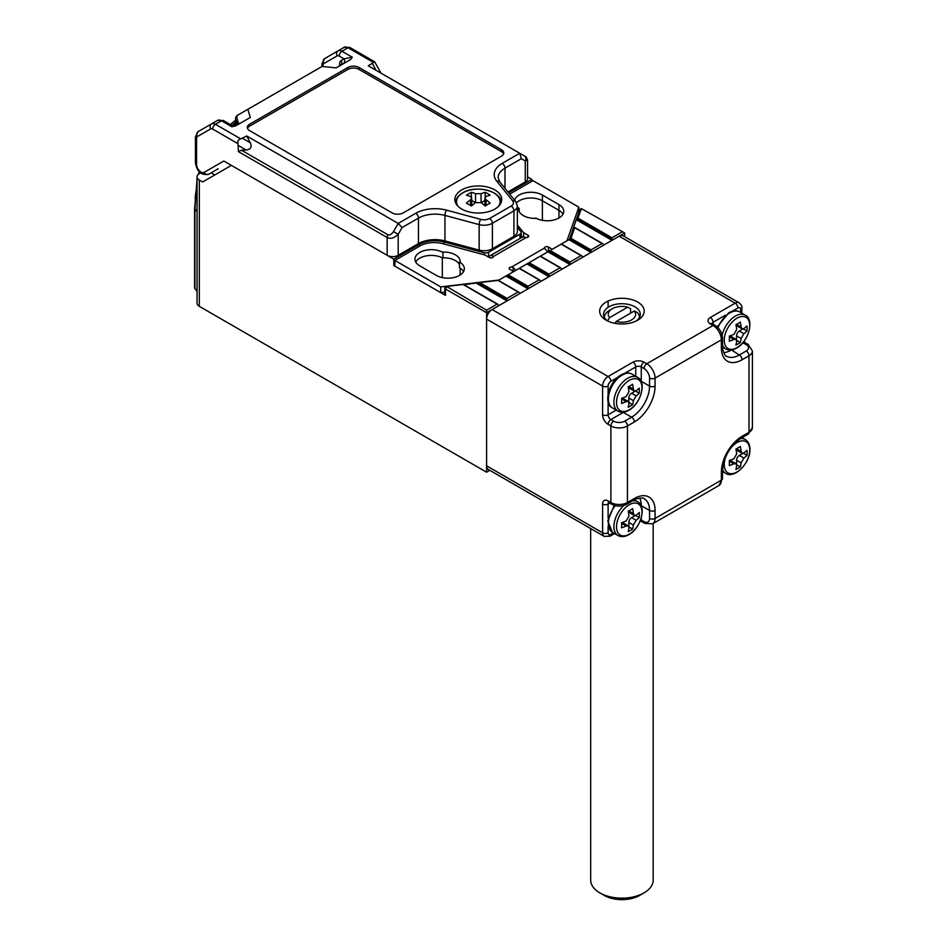 <?xml version="1.0" encoding="UTF-8"?>
<svg xmlns="http://www.w3.org/2000/svg" width="947" height="947" viewBox="0 0 947 947"><rect width="100%" height="100%" fill="white"/><g stroke="black" fill="none" stroke-linecap="round" stroke-linejoin="round"><path stroke-width="1.42" d="M644.031 892.867L639.604 895.424A25.001 14.43 180 0 1 604.257 895.424L599.83 892.867A31.251 18.04 0 0 0 644.031 892.867A31.251 18.04 0 0 0 653.181 880.118L653.181 523.502M590.679 528.556L590.679 880.118A31.251 18.04 0 0 0 599.83 892.867L604.257 895.424M604.352 317.387A17.579 10.145 180 0 1 609.501 310.332L612.259 308.734A13.672 7.896 0 0 0 609.537 317.647L607.572 320.926M630.595 313.149L630.595 308.675L627.695 307.159L609.537 317.647M615.041 323.353L616.166 321.471L634.324 310.995L637.224 312.51A17.579 10.145 180 0 1 639.509 317.387M616.166 321.471A13.672 7.896 0 0 0 631.602 319.897A13.672 7.896 0 0 0 634.324 310.995M627.695 307.159A13.672 7.896 0 0 0 612.259 308.734M736.979 347.62A18.017 10.405 120 0 0 749.716 325.543A18.017 10.405 120 0 0 736.979 318.192A18.017 10.405 120 0 0 724.242 340.257A18.017 10.405 120 0 0 736.979 347.62M747.053 328.514A49.22 28.41 60 0 1 746.982 331.024A50.688 29.262 180 0 1 743.869 333.699L741.11 338.481A50.688 29.262 60 0 1 740.353 342.506A49.22 28.41 180 0 1 735.937 345.051A50.688 29.262 -120 0 0 736.695 341.027L736.044 339.334L733.925 339.44A50.688 29.262 180 0 1 729.308 341.228A49.22 28.41 -120 0 0 729.368 338.718A49.22 28.41 -120 0 0 729.308 336.126A50.688 29.262 0 0 0 733.925 334.338L736.695 329.544A50.688 29.262 -120 0 0 735.937 324.643A49.22 28.41 0 0 0 740.353 322.098A50.688 29.262 60 0 1 741.11 326.999L742.081 328.881L743.869 328.597A50.688 29.262 -0 0 0 746.982 325.922A49.22 28.41 60 0 1 747.053 328.514M743.324 328.917L746.982 331.024M742.827 329.035L739.311 331.059A3.906 2.261 120 0 0 736.553 335.854L736.553 339.902M736.695 340.399L740.353 342.506M736.044 339.334L731.321 336.611A3.906 2.261 120 0 0 729.368 336.801L729.332 336.824M741.11 326.999L736.553 324.371A3.906 2.261 120 0 0 737.358 326.159L742.081 328.881M726.148 455.791A18.017 10.405 120 0 0 724.242 464.646A18.017 10.405 120 0 0 736.979 471.997A18.017 10.405 120 0 0 749.716 449.932A18.017 10.405 120 0 0 736.979 442.58A18.017 10.405 120 0 0 730.267 448.665M738.21 468.209A49.22 28.41 180 0 1 735.937 469.44A50.688 29.262 -120 0 0 736.695 465.415L736.044 463.722L733.925 463.817A50.688 29.262 180 0 1 729.308 465.616A49.22 28.41 -120 0 0 729.308 460.514A50.688 29.262 0 0 0 733.925 458.715L736.695 453.933A50.688 29.262 -120 0 0 735.937 449.032A49.22 28.41 0 0 0 738.21 447.789A49.22 28.41 0 0 0 740.353 446.475A50.688 29.262 60 0 1 741.11 451.388L742.081 453.258L743.869 452.974A50.688 29.262 0 0 0 746.982 450.31A49.22 28.41 60 0 1 746.982 455.412A50.688 29.262 180 0 1 743.869 458.076L741.11 462.87A50.688 29.262 60 0 1 740.353 466.895A49.22 28.41 180 0 1 738.21 468.209M736.695 464.776L740.353 466.895M736.044 463.722L731.321 461A3.906 2.261 120 0 0 729.368 461.189L729.332 461.213M736.553 448.712L736.553 448.748A3.906 2.261 120 0 0 737.358 450.535L742.081 453.258M743.324 453.293L746.982 455.412M742.827 453.424L739.311 455.448A3.906 2.261 120 0 0 736.553 460.23L736.553 464.29M629.258 409.802A18.017 10.405 120 0 0 641.995 387.737A18.017 10.405 120 0 0 629.258 380.386A18.017 10.405 120 0 0 616.521 402.451A18.017 10.405 120 0 0 629.258 409.802M639.332 390.709A49.22 28.41 60 0 1 639.261 393.218A50.688 29.262 180 0 1 636.159 395.882L633.389 400.676A50.688 29.262 60 0 1 632.632 404.7A49.22 28.41 180 0 1 628.216 407.246A50.688 29.262 -120 0 0 628.974 403.221L628.323 401.528L626.216 401.623A50.688 29.262 180 0 1 621.587 403.422A49.22 28.41 -120 0 0 621.658 400.912A49.22 28.41 -120 0 0 621.587 398.32A50.688 29.262 0 0 0 626.216 396.521L628.974 391.738A50.688 29.262 -120 0 0 628.216 386.838A49.22 28.41 0 0 0 632.632 384.281A50.688 29.262 60 0 1 633.389 389.193L634.36 391.064L636.159 390.78A50.688 29.262 -0 0 0 639.261 388.116A49.22 28.41 60 0 1 639.332 390.709M635.603 391.099L639.261 393.218M635.106 391.229L631.602 393.254A3.906 2.261 120 0 0 628.832 398.036L628.832 402.096M628.974 402.582L632.632 404.7M628.323 401.528L623.611 398.805A3.906 2.261 120 0 0 621.658 398.995L621.611 399.018M628.832 386.518L628.832 386.554A3.906 2.261 120 0 0 629.648 388.341L634.36 391.064M494.879 189.933A23.438 13.53 0 0 0 469.333 186.997A23.438 13.53 0 0 0 454.868 199.509A23.438 13.53 0 0 0 461.734 209.074A23.438 13.53 0 0 0 487.267 212.01A23.438 13.53 0 0 0 501.744 199.509A23.438 13.53 0 0 0 494.879 189.933M217.692 169.051A10.157 5.86 60 0 1 217.668 169.075L208.825 174.177A3.906 3.184 60 0 1 204.114 172.39L223.812 161.014L387.157 255.311L387.157 237.508L238.431 151.638L237.957 143.672C237.354 141.198 238.277 139.6 240.727 138.878L246.717 135.966L398.202 223.421L402.108 227.552L398.202 234.311C394.201 238.147 390.519 239.2 387.157 237.508A3.906 2.261 120 0 1 387.962 234.785C389.809 235.436 391.644 234.371 393.49 231.589L398.202 234.311L398.202 255.311A7.813 4.51 180 0 1 387.157 255.311M393.49 231.589L398.202 223.421L415.709 213.312A27.345 15.791 180 0 1 446.605 210.175L480.804 219.373A7.813 4.51 0 0 0 489.623 218.485L511.167 206.044A7.813 4.51 0 0 0 512.729 200.942L496.773 181.197A27.345 15.791 180 0 1 502.218 163.369L519.737 153.26L368.241 65.793L374.681 61.815L381.002 73.156M246.717 135.966L250.328 142.819C252.127 147.057 250.742 149.46 246.173 150.017L241.461 150.194L387.962 234.785M513.925 236.336L513.925 210.826A11.719 6.771 180 0 0 517.358 206.044L517.358 231.553A11.719 6.771 180 0 1 513.925 236.336L492.393 248.777A11.719 6.771 180 0 1 479.146 250.126L444.948 240.917A23.438 13.53 0 0 0 418.467 243.616L398.202 255.311M527.55 160.019L525.254 160.954A3.906 3.184 -60 0 0 524.449 155.983L524.46 155.983C525.656 157.522 525.112 154.325 527.55 160.019L527.55 178.77A7.813 4.51 180 0 1 525.254 181.966L507.923 191.969M501.508 149.744L358.984 67.462A7.813 4.51 0 0 0 347.928 67.462L249.606 124.235A7.813 4.51 0 0 0 247.309 127.419A7.813 4.51 0 0 0 249.606 130.615L392.129 212.897A7.813 4.51 0 0 0 403.173 212.897L501.508 156.125A7.813 4.51 0 0 0 503.792 152.94A7.813 4.51 0 0 0 501.508 149.744L501.508 151.662L358.984 69.38A7.813 4.51 0 0 0 347.928 69.38L249.606 126.152A7.813 4.51 0 0 0 247.498 128.378M339.642 65.876L339.642 64.005A7.813 4.51 60 0 1 341.263 60.43L344.021 58.832L352.308 57.234L350.579 59.554L336.161 67.876L322.075 66.444L247.842 109.307L250.328 117.44L235.91 125.762L231.885 126.768L232.216 125.631L223.456 120.577L217.597 120.387L211.524 123.891A7.813 4.51 60 0 1 215.431 124.282L240.727 138.878M503.615 153.899A7.813 4.51 0 0 0 501.508 151.662M237.733 115.143L236.714 116.694L236.786 115.688L247.842 109.307M237.377 124.909L235.59 119.062L235.59 125.892M343.228 63.804A3.906 3.184 -120 0 0 344.021 58.832L339.168 56.027A3.906 2.261 -120 0 0 337.215 55.837L323.886 63.532A3.906 3.184 -120 0 1 324.691 58.56L344.104 47.35A7.813 4.51 -120 0 1 348.011 47.741L341.938 51.245L352.308 57.234M197.378 136.569A3.906 3.184 -120 0 1 198.195 131.597L211.524 123.891A3.906 3.184 -120 0 0 210.719 128.875L197.378 136.569A3.906 2.261 -120 0 0 196.574 138.357L196.574 164.423A6.25 3.61 -120 0 0 199.296 170.709A6.25 3.61 -120 0 0 204.114 172.39M238.431 151.638L241.461 150.194M238.537 124.246L236.714 116.694A3.906 3.137 163 0 0 235.59 119.062A3.906 2.261 180 0 1 235.531 118.671L235.531 125.915M519.737 153.26L524.46 155.983L519.737 153.26L521.347 158.705L504.988 168.152L504.988 188.335M629.258 534.191A18.017 10.405 120 0 0 641.995 512.126A18.017 10.405 120 0 0 629.258 504.775A18.017 10.405 120 0 0 616.521 526.84A18.017 10.405 120 0 0 629.258 534.191M639.332 515.085A49.22 28.41 60 0 1 639.261 517.595A50.688 29.262 180 0 1 636.159 520.27L633.389 525.052A50.688 29.262 60 0 1 632.632 529.077A49.22 28.41 180 0 1 628.216 531.634A50.688 29.262 -120 0 0 628.974 527.609L628.323 525.916L626.216 526.011A50.688 29.262 180 0 1 621.587 527.81A49.22 28.41 -120 0 0 621.658 525.301A49.22 28.41 -120 0 0 621.587 522.708A50.688 29.262 0 0 0 626.216 520.909L628.974 516.127A50.688 29.262 -120 0 0 628.216 511.226A49.22 28.41 0 0 0 632.632 508.669A50.688 29.262 60 0 1 633.389 513.57L634.36 515.452L636.159 515.168A50.688 29.262 -0 0 0 639.261 512.493A49.22 28.41 60 0 1 639.332 515.085M635.603 515.488L639.261 517.595M635.106 515.618L631.602 517.642A3.906 2.261 120 0 0 628.832 522.424L628.832 526.473M628.974 526.97L632.632 529.077M628.323 525.916L623.611 523.194A3.906 2.261 120 0 0 621.658 523.383L621.611 523.407M628.832 510.895L628.832 510.942A3.906 2.261 120 0 0 629.648 512.729L634.36 515.452M636.159 321.021A18.36 10.595 0 0 0 640.29 314.321A18.36 10.595 0 0 0 634.916 306.828A18.36 10.595 0 0 0 608.945 306.828A18.36 10.595 0 0 0 603.57 314.321A18.36 10.595 0 0 0 607.702 321.021M606.187 320.216L606.187 320.216A22.266 12.856 180 0 1 606.187 302.046A22.266 12.856 180 0 1 637.674 302.046A22.266 12.856 180 0 1 637.674 320.216A22.266 12.856 180 0 1 606.187 320.216M634.36 498.501A29.298 16.916 -60 0 1 655.075 510.469L655.075 518.435L721.365 480.165L721.365 472.198A29.298 16.916 -60 0 1 742.081 436.318L748.982 432.329L748.982 355.776L742.081 359.765A29.298 16.916 -60 0 1 721.365 347.809L721.365 339.831L655.075 378.102L655.075 386.08A29.298 16.916 -60 0 1 634.36 421.96L627.459 425.949L627.459 502.49L634.36 498.501A3.906 2.261 -120 0 1 633.555 500.288L626.642 504.278C621.658 506.728 616.675 506.728 611.691 504.278L608.933 502.679A3.906 2.261 -60 0 1 608.116 500.892L610.886 502.49L610.886 425.949L608.116 424.351A7.813 4.51 -120 0 1 602.6 414.786L602.6 386.08L486.592 319.103A7.813 4.51 -60 0 1 492.109 309.539L619.172 236.182A7.813 4.51 -60 0 1 623.079 235.791L739.074 302.768A7.813 4.51 -60 0 0 735.168 303.158L619.172 236.182M486.592 319.103L486.592 465.817L602.6 532.794L602.6 504.088A7.813 4.51 -120 0 1 608.116 500.892M608.116 526.094L608.116 532.794A3.906 2.261 180 0 1 602.6 532.794A7.813 4.51 -60 0 0 604.21 536.369L488.202 469.392A7.813 4.51 -60 0 1 486.592 465.817M218.224 168.755A10.157 5.86 -120 0 0 218.248 168.732L208.825 174.177C201.522 175.692 197.047 171.916 195.425 162.825L195.425 136.77A3.906 2.261 180 0 0 196.574 138.357M200.515 172.993L199.332 173.668A7.813 4.51 0 0 0 197.047 176.864A7.813 4.51 0 0 0 199.332 180.048L202.646 181.966L231.376 165.382L393.786 259.147L393.786 265.527L445.492 295.381A2.344 1.349 180 0 1 444.806 294.422L444.806 288.042A2.344 1.349 180 0 1 445.492 287.083L446.593 286.444L486.592 310.178L497.08 304.117L463.059 284.467L446.593 286.444M199.332 180.048L199.332 306.343L486.592 472.198L489.824 470.328M199.332 306.343A7.813 4.51 180 0 1 197.047 303.158L197.047 176.864M197.047 291.51L194.893 288.586A3.906 2.261 180 0 1 194.585 287.699L194.585 207.961L197.047 187.601M486.592 472.198L486.592 312.723L499.294 305.384L498.193 304.756L499.294 305.384L520.282 293.274L519.181 292.635L520.282 293.274L541.282 281.152L540.169 280.513L541.282 281.152L562.269 269.031L561.169 268.392L562.269 269.031L583.257 256.909L582.156 256.27L583.257 256.909L590.999 252.447L569.265 239.899L579.635 209.962A2.344 1.349 180 0 1 580.274 209.263L581.387 208.624L577.954 218.13L611.987 237.78L622.487 231.719L581.387 208.624M590.999 249.89L602.043 243.521L574.64 227.694L570.958 238.324L590.999 249.89L590.999 252.447L604.257 244.788L603.144 244.148L604.257 244.788L611.987 240.325L576.261 219.704L577.954 218.13M560.612 267.812L540.406 256.14L550.112 250.529L569.999 262.011L581.056 255.631L561.169 244.148L550.112 250.529M539.624 279.933L519.406 268.261L529.124 262.65L549.011 274.133L560.056 267.752L540.169 256.27L529.124 262.65M498.371 280.407L508.137 274.772L528.024 286.254L539.068 279.874L519.181 268.392L508.137 274.772M581.6 255.69L561.393 244.018L569.455 239.366M463.947 284.716L479.632 282.549L507.024 298.376L518.08 291.996L498.039 280.43L479.632 282.549M514.588 200.219A16.407 9.47 180 0 1 525.739 192.726A16.407 9.47 180 0 1 542.382 195.035L558.955 204.611L558.955 210.352A16.407 9.47 180 0 1 562.992 214.176A16.407 9.47 180 0 0 558.955 210.352L542.382 200.776L558.955 210.352L558.955 217.999M516.517 202.8A16.407 9.47 180 0 1 542.382 200.776A16.407 9.47 180 0 0 516.517 202.8M460.112 275.044L460.112 268.119A16.407 9.47 180 0 1 463.557 271.588A16.407 9.47 180 0 0 459.52 267.752L459.52 262.011A16.407 9.47 180 0 1 464.326 268.711A16.407 9.47 180 0 1 454.193 277.459A16.407 9.47 180 0 1 436.318 275.411L419.746 265.847A16.407 9.47 180 0 1 414.94 259.147A16.407 9.47 180 0 1 425.073 250.399A16.407 9.47 180 0 1 442.947 252.447L442.344 252.103A16.407 9.47 180 0 1 455.377 254.838A16.407 9.47 180 0 1 460.183 261.538A16.407 9.47 180 0 1 460.124 262.366L459.52 262.011M442.32 277.613L442.32 257.844A16.407 9.47 180 0 0 415.709 262.011A16.407 9.47 180 0 1 442.947 258.188L442.947 252.447M442.947 257.821A16.407 9.47 180 0 1 459.52 264.615A16.407 9.47 180 0 0 455.377 260.579A16.407 9.47 180 0 0 442.947 257.821M622.487 231.719L624.689 232.998L624.689 236.726M531.883 181.327L531.883 179.409L527.55 176.9M486.592 310.178L486.592 312.723L445.492 289.001A2.344 1.349 180 0 1 444.806 288.042M624.689 232.998L611.987 240.325L611.987 237.78M484.106 254.779L484.106 252.731L443.954 241.923A21.876 12.631 0 0 0 419.249 244.444L393.786 259.147M484.106 252.731A3.906 2.261 0 0 0 488.522 252.293L488.522 257.075M520.01 238.478L520.01 234.11L488.522 252.293M520.01 234.11A3.906 2.261 0 0 0 521.158 232.512A3.906 2.261 0 0 0 520.791 231.565L517.358 227.327M531.883 179.409L508.622 192.845M211.145 172.839L214.803 174.946M394.887 264.888L393.786 265.527M569.265 239.899L570.958 238.324M499.294 305.384L498.193 304.756M604.257 244.788L603.144 244.148M569.999 262.011L569.999 264.568L547.911 251.807M583.257 256.909L582.156 256.27M549.011 274.133L549.011 276.69L526.911 263.929M562.269 269.031L561.169 268.392M528.024 286.254L528.024 288.799L505.923 276.05M541.282 281.152L540.169 280.513M507.024 298.376L507.024 300.921L476.459 283.271M520.282 293.274L519.181 292.635M498.572 206.304A21.781 12.571 0 0 0 493.707 192.809A21.781 12.571 0 0 0 462.905 192.809A21.781 12.571 0 0 0 458.04 206.304M466.421 203.155A47.859 27.629 60 0 1 468.907 204.493A47.859 27.629 60 0 1 471.393 206.032A49.54 28.599 -60 0 1 475.536 202.611L481.064 202.611A49.54 28.599 60 0 1 485.207 206.032A47.859 27.629 -60 0 1 490.179 203.155A49.54 28.599 -120 0 0 486.036 199.746L484.888 197.947L486.036 196.55A49.54 28.599 -60 0 1 490.179 195.189A47.859 27.629 -120 0 0 487.693 193.65A47.859 27.629 -120 0 0 485.207 192.312A49.54 28.599 120 0 0 481.064 193.685L475.536 193.685A49.54 28.599 -120 0 0 471.393 192.312A47.859 27.629 120 0 0 466.421 195.189A49.54 28.599 60 0 1 470.564 196.55L471.713 197.947L470.564 199.746A49.54 28.599 120 0 0 466.421 203.155M485.207 197.118L485.207 192.312M471.393 197.118L471.393 192.312M475.477 202.658L471.713 200.48M484.888 200.48L481.123 202.658M444.806 292.15L440.734 292.635L394.887 266.166L394.887 260.425L419.864 245.995A20.313 11.731 180 0 1 442.817 243.663L484.935 255.003L489.35 257.548A2.344 1.349 180 0 0 491.907 257.844A2.344 1.349 180 0 0 493.351 256.59A2.344 1.349 180 0 0 493.351 256.519L492.665 255.761A7.813 4.51 -120 0 0 489.859 255.891A7.813 4.51 -120 0 0 488.711 257.182M522.555 237.117L521.158 235.389M499.01 280.04L440.734 286.894L394.887 260.425M440.734 292.635L440.734 286.894M523.596 237.034L523.596 232.678L517.358 224.948M509.675 194.147L532.995 180.688L578.842 207.156L566.969 240.798M578.842 212.258L578.842 207.156M513.653 271.588L509.794 269.35A2.344 1.349 180 0 1 509.107 268.392A2.344 1.349 180 0 1 511.581 267.042L544.466 248.055A2.344 1.349 180 0 1 544.454 247.984A2.344 1.349 180 0 1 545.898 246.729A2.344 1.349 180 0 1 548.455 247.025L552.326 249.262M523.596 232.678L528.024 235.223A2.344 1.349 180 0 1 528.71 236.182A2.344 1.349 180 0 1 526.236 237.531L493.351 256.519M558.955 204.611A16.407 9.47 180 0 1 563.761 211.299A16.407 9.47 180 0 1 553.628 220.059A16.407 9.47 180 0 1 535.753 217.999L536.357 218.343A16.407 9.47 180 0 1 518.518 208.908A16.407 9.47 180 0 1 518.577 208.091L519.181 208.435A16.407 9.47 180 0 1 517.358 207.192M518.577 208.091L518.577 209.737M519.181 208.435L519.181 211.572M489.859 255.891L521.904 237.389A7.813 4.51 60 0 1 524.709 237.271L526.236 237.531M515.618 270.451A7.813 4.51 -120 0 0 513.108 267.563L511.581 267.042M544.466 248.055L545.141 249.073A7.813 4.51 60 0 1 547.662 251.949M722.147 335.297A19.532 11.281 -60 0 1 735.428 316.061A19.532 11.281 -60 0 1 745.194 315.091L739.69 311.918A19.532 11.281 120 0 0 729.924 312.889A19.532 11.281 120 0 0 718.004 327.662M745.194 315.091C754.735 319.459 748.604 341.76 736.6 348.07C732.481 350.366 728.835 350.65 725.662 348.922A19.532 11.281 -60 0 1 722.502 345.099M739.311 331.059L743.869 333.699M736.553 335.854L741.11 338.481M729.368 336.801L733.925 339.44M740.365 438.65A19.532 11.281 -60 0 1 745.194 439.479L742.034 437.656M745.194 439.479C748.272 441.361 749.858 444.652 749.929 449.375C750.462 462.929 734.209 479.383 725.662 473.311A19.532 11.281 -60 0 1 722.525 469.534M729.368 461.189L733.925 463.817M736.553 448.748L741.11 451.388M739.311 455.448L743.869 458.076M736.553 460.23L741.11 462.87M622.203 375.071A19.532 11.281 120 0 0 609.442 392.283A19.532 11.281 120 0 0 612.437 407.932C602.908 403.576 609.028 381.274 621.031 374.965C625.162 372.656 628.808 372.372 631.969 374.112A19.532 11.281 120 0 0 622.203 375.071M637.473 377.285C647.014 381.653 640.882 403.955 628.879 410.264C624.76 412.561 621.114 412.845 617.941 411.116A19.532 11.281 -60 0 1 614.946 395.467A19.532 11.281 -60 0 1 627.707 378.255A19.532 11.281 -60 0 1 637.473 377.285L631.969 374.112M631.602 393.254L636.159 395.882M628.832 398.036L633.389 400.676M621.658 398.995L626.216 401.623M628.832 386.554L633.389 389.193M235.531 122.317A73.44 42.402 120 0 0 231.944 125.478M197.047 186.062A73.44 42.402 120 0 0 195.141 198.503M323.886 63.532A3.906 2.261 -120 0 0 323.069 65.319L323.069 66.55M373.307 62.336L348.011 47.741A3.906 2.261 -60 0 1 349.964 47.539L344.104 47.35M231.885 126.768L221.503 120.778L215.431 124.282A3.906 2.261 -60 0 0 212.673 129.064A3.906 2.261 -120 0 0 210.719 128.875M237.957 143.672L212.673 129.064M525.254 181.966L525.254 160.954L521.347 158.705M511.167 206.044A3.906 2.261 60 0 1 513.925 210.826L492.393 223.267L492.393 248.777M479.146 250.126L479.146 224.605L444.948 215.407L444.948 240.917M418.467 243.616L418.467 218.094L402.108 227.552M237.366 124.921L237.366 124.886A3.906 3.137 163 0 1 238.502 122.506M249.606 126.152L249.606 124.235M347.928 69.38L347.928 67.462M358.984 69.38L358.984 67.462M337.215 55.837A3.906 3.184 -120 0 1 338.032 50.854L324.691 58.56L338.032 50.854A7.813 4.51 60 0 1 341.938 51.245A3.906 2.261 -60 0 0 339.168 56.027M223.456 120.577A3.906 2.261 -60 0 0 221.503 120.778A7.813 4.51 -120 0 0 217.597 120.387M489.623 218.485A3.906 2.261 60 0 1 492.393 223.267A11.719 6.771 180 0 1 479.146 224.605A3.906 1.349 105.1 0 1 480.804 219.373M446.605 210.175A3.906 1.349 105.1 0 0 444.948 215.407A23.438 13.53 0 0 0 418.467 218.094A3.906 2.261 60 0 0 415.709 213.312M502.218 163.369A3.906 2.261 60 0 1 504.988 168.152A23.438 13.53 0 0 0 498.122 177.716L499.815 181.931L515.76 201.687A3.906 2.888 -38.9 0 0 512.729 200.942M246.173 150.017L238.431 145.542M242.574 138.345L250.328 142.819M375.983 70.267L372.372 63.413M323.069 65.319A3.906 2.261 180 0 1 321.933 63.733L324.691 58.56M198.195 131.597L195.425 136.77M196.574 164.423A3.906 2.261 180 0 1 195.425 162.825M496.773 181.197A3.906 2.888 -38.9 0 1 499.815 181.931M339.642 64.005A3.906 2.261 180 0 1 340.731 65.189M341.263 60.43A3.906 3.184 -120 0 1 340.47 65.39L340.79 65.592M615.23 505.662A19.532 11.281 120 0 0 612.437 532.321L607.761 521.051L614.224 505.39M632.584 500.856A19.532 11.281 -60 0 1 637.473 501.673C647.014 506.029 640.882 528.343 628.879 534.653C624.76 536.949 621.114 537.233 617.941 535.505A19.532 11.281 -60 0 1 623.919 505.438M631.602 517.642L636.159 520.27M628.832 522.424L633.389 525.052M621.658 523.383L626.216 526.011M628.832 510.942L633.389 513.57M492.109 309.539L608.116 376.515L632.975 362.156A7.813 4.51 0 0 1 644.031 362.156L646.789 363.755L713.079 325.484L710.309 323.886A3.906 2.261 -60 0 1 712.262 323.696L715.032 325.295A3.906 2.261 -60 0 0 713.079 325.484A11.719 6.771 -120 0 1 721.365 339.831A3.906 2.261 0 0 0 722.502 338.245L722.502 346.211C721.602 347.229 724.905 357.149 726.621 356.238A25.391 14.655 120 0 0 739.311 354.983L746.224 350.994A7.813 4.51 0 0 0 746.224 344.613L743.454 343.027L741.584 344.104M740.696 312.498L740.696 309.539A3.906 2.261 120 0 0 737.938 307.941A3.906 2.261 60 0 0 735.168 303.158L710.309 317.505A7.813 4.51 0 0 0 710.309 323.886M609.738 503.153L608.116 504.088L608.116 518.34M608.116 532.794A3.906 2.261 120 0 0 610.886 534.38L613.443 532.901M639.675 498.063A25.391 14.655 -60 0 1 641.261 505.686L649.547 510.469A25.391 14.655 120 0 0 644.291 498.844C644.22 496.903 633.981 499.01 633.555 500.288M641.261 517.867L641.261 520.033L644.031 521.631A7.813 4.51 -120 0 0 649.547 518.435L649.547 510.469A3.906 2.261 180 0 0 655.075 510.469M640.953 505.52A3.906 2.261 0 0 1 641.261 505.686L641.261 506.219M737.938 307.941L732.138 311.291M725.426 315.162L713.079 322.288L713.079 324.158M731.486 349.928L739.311 354.983A3.906 2.261 60 0 1 742.081 359.765M730.741 350.011A3.906 2.261 -120 0 0 731.025 350.201A25.391 14.655 -60 0 1 723.638 352.627M635.745 376.29L635.745 366.939L624.416 373.485M617.704 377.356L610.886 381.298A3.906 2.261 120 0 0 608.116 386.08L608.116 393.952M608.116 401.706L608.116 414.786L616.213 410.11M640.953 381.132A3.906 2.261 180 0 1 641.261 381.298L649.547 386.08L649.547 378.102A7.813 4.51 -120 0 0 644.031 368.537L641.261 366.939L641.261 381.298A25.391 14.655 -60 0 1 641.261 381.819M623.753 412.123A25.391 14.655 -60 0 1 623.315 412.395L631.602 417.177A25.391 14.655 120 0 0 649.547 386.08A3.906 2.261 0 0 0 655.075 386.08M623.019 412.205A3.906 2.261 60 0 0 623.315 412.395L610.886 419.568L613.644 421.166A7.813 4.51 0 0 0 624.689 421.166L631.602 417.177A3.906 2.261 -120 0 1 634.36 421.96M644.031 368.537A3.906 2.261 -60 0 1 646.789 363.755A11.719 6.771 60 0 1 655.075 378.102A3.906 2.261 0 0 1 649.547 378.102M611.691 504.278A3.906 2.261 -60 0 1 610.886 502.49A11.719 6.771 0 0 0 627.459 502.49A3.906 2.261 -120 0 1 626.642 504.278M624.689 421.166A3.906 2.261 -120 0 1 627.459 425.949A11.719 6.771 180 0 1 610.886 425.949A3.906 2.261 -60 0 1 613.644 421.166M742.081 436.318A3.906 2.261 60 0 1 741.264 438.106L748.177 434.117A3.906 2.261 60 0 0 748.982 432.329A11.719 6.771 0 0 0 752.415 427.547L752.415 350.994A11.719 6.771 180 0 1 748.982 355.776A3.906 2.261 60 0 0 746.224 350.994M649.547 518.435A3.906 2.261 180 0 0 655.075 518.435A11.719 6.771 60 0 1 652.649 523.798L718.939 485.527A11.719 6.771 -120 0 0 721.365 480.165A3.906 2.261 180 0 0 722.502 478.566L718.939 485.527M608.116 386.08A3.906 2.261 0 0 1 602.6 386.08A7.813 4.51 -60 0 1 608.116 376.515A3.906 2.261 -120 0 1 610.886 381.298M640.657 519.749A3.906 2.261 0 0 1 641.261 520.033A3.906 2.261 -60 0 0 642.078 521.821L644.836 523.419A3.906 2.261 -60 0 1 644.031 521.631M602.6 504.088A3.906 2.261 180 0 0 608.116 504.088A3.906 2.261 60 0 1 608.625 502.537M614.591 533.563L610.069 536.168A3.906 2.261 -120 0 0 610.886 534.38M632.975 362.156A3.906 2.261 -120 0 1 635.745 366.939A3.906 2.261 180 0 1 641.261 366.939A3.906 2.261 -60 0 1 644.031 362.156M608.116 424.351A3.906 2.261 -60 0 1 610.886 419.568A3.906 2.261 60 0 1 608.116 414.786A3.906 2.261 0 0 1 602.6 414.786M721.365 347.809A3.906 2.261 0 0 0 722.502 346.211M746.224 344.613A3.906 2.261 -60 0 1 748.177 344.424L752.415 350.994M742.91 342.636A3.906 2.261 -120 0 0 743.454 343.027A3.906 2.261 -60 0 1 745.407 342.826L748.177 344.424M711.99 323.507A3.906 2.261 180 0 1 713.079 322.288A3.906 2.261 60 0 0 710.309 317.505M740.696 309.539A3.906 2.261 0 0 0 741.844 307.941L741.844 313.161M741.264 438.106C729.959 446.013 723.709 456.845 722.502 470.6A3.906 2.261 180 0 1 721.365 472.198M235.531 123.299A79.027 45.634 120 0 0 232.761 125.892M197.047 189.874A79.027 45.634 120 0 0 194.893 208.849L197.047 211.773M542.382 220.331L542.382 195.035M446.593 287.083L445.492 289.001L445.492 295.381M608.116 301.051L608.116 307.337M419.249 246.362L419.249 244.444M443.954 243.971L443.954 241.923M194.585 207.961A3.906 2.261 180 0 0 194.893 208.849L194.893 288.586M579.635 209.962L581.174 208.861M570.118 239.118L590.999 251.168M549.011 251.168L569.999 263.29M528.024 263.29L549.011 275.411M507.024 275.411L528.024 287.533M478.046 282.916L507.024 299.654M577.114 218.911L611.987 239.046M500.963 202.847A22.657 13.08 180 0 1 500.951 202.966L500.963 202.847C502.241 191.294 475.856 184.416 462.61 192.88C458.04 195.627 455.72 198.953 455.649 202.847L455.649 202.966A22.657 13.08 180 0 1 455.649 202.847M486.036 205.487L486.036 199.746M470.564 205.487L470.564 199.746M475.536 202.611L475.536 193.685M481.064 202.611L481.064 193.685M492.665 255.761L492.665 257.548M513.108 267.563L513.108 271.268M528.024 235.223L528.024 237.141M548.455 247.025L548.455 251.488M717.258 326.94L728.752 312.77C732.883 310.474 736.529 310.19 739.69 311.918M725.662 348.922L722.525 347.111M725.662 473.311L722.502 471.488M617.941 411.116L612.437 407.932M235.531 120.198L230.358 124.554M199.261 171.845L198.408 174.307M197.047 178.77L194.585 213.797M321.933 66.527L321.933 63.733M374.681 61.815L349.964 47.539M236.17 116.528A3.906 3.906 0 0 0 235.531 118.671M517.358 206.044L515.76 201.687M236.123 125.643L232.216 125.631M617.941 535.505L612.437 532.321M637.473 501.673L634.336 499.862M644.836 523.419L652.649 523.798M642.078 521.821L640.101 521.158M604.21 536.369L610.069 536.168M722.502 338.245C722.135 332.693 719.649 328.384 715.032 325.295M745.407 342.826L743.857 341.453M741.844 307.941C742.412 306.792 741.489 305.064 739.074 302.768M722.502 470.6L722.502 478.566M748.177 434.117L752.415 427.547M232.264 125.667L235.531 122.648M521.158 237.827L521.158 232.512M463.509 284.467L497.637 304.165M498.501 280.43L518.625 292.055M602.6 243.568L574.58 227.398M484.888 205.748L484.888 197.947M471.713 205.748L471.713 197.947"/></g></svg>
